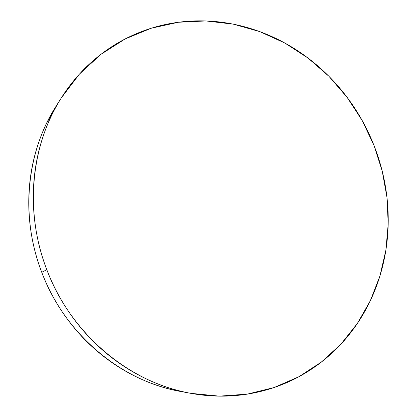 <?xml version="1.0" encoding="UTF-8"?>
<svg xmlns="http://www.w3.org/2000/svg" width="417" height="417" viewBox="0 0 417 417"><rect width="100%" height="100%" fill="white"/><g stroke="black" fill="none" stroke-linecap="round" stroke-linejoin="round"><path stroke-width="0.63" d="M46.798 269.695C24.259 211.753 30.952 145.236 61.231 98.037L79.366 74.174L100.904 54.361L125.084 38.979L151.152 28.257L178.351 22.268L205.962 20.954L233.311 24.155L259.801 31.624L284.874 43.05L308.048 58.072L328.909 76.29L347.074 97.281L362.237 120.591L374.122 145.752L382.233 171.142L386.966 197.345L388.201 223.887L385.861 250.289L379.908 276.049L370.364 300.647L357.301 323.556L340.866 344.223L321.293 362.123L298.895 376.723L274.078 387.534L247.364 394.122L219.358 396.134L190.757 393.33C129.562 382.796 70.958 334.236 46.798 269.695L41.742 272.301L46.798 269.695C41.909 256.898 38.333 243.799 36.071 230.398C33.829 216.991 32.938 203.621 33.402 190.282C33.881 176.944 35.664 163.954 38.76 151.319C41.867 138.689 46.162 126.69 51.651 115.327C57.15 103.974 63.671 93.476 71.208 83.843C78.75 74.221 87.101 65.625 96.259 58.057C105.423 50.499 115.165 44.072 125.491 38.771C135.812 33.48 146.487 29.362 157.511 26.417C168.531 23.477 179.68 21.705 190.955 21.095C202.229 20.496 213.431 21.012 224.554 22.643C235.673 24.285 246.541 26.959 257.148 30.676C267.756 34.397 277.946 39.052 287.72 44.65C297.493 50.248 306.719 56.665 315.393 63.905C324.066 71.151 332.073 79.084 339.417 87.711C346.756 96.343 353.34 105.532 359.167 115.274C364.99 125.022 369.973 135.181 374.122 145.752C378.266 156.323 381.513 167.16 383.869 178.257C386.215 189.354 387.617 200.556 388.081 211.862C388.535 223.168 388.024 234.417 386.543 245.597C385.058 256.783 382.592 267.73 379.157 278.441C375.712 289.153 371.307 299.442 365.949 309.32C360.585 319.193 354.304 328.46 347.121 337.124C339.923 345.787 331.901 353.658 323.05 360.741C314.189 367.82 304.624 373.934 294.355 379.079C284.076 384.224 273.255 388.243 261.897 391.136C250.528 394.023 238.826 395.665 226.801 396.067C214.76 396.452 202.641 395.519 190.439 393.273C178.231 391.005 166.216 387.414 154.389 382.498C142.567 377.562 131.225 371.365 120.367 363.9C109.509 356.42 99.413 347.825 90.072 338.104C80.747 328.372 72.428 317.738 65.109 306.203C57.807 294.657 51.703 282.486 46.798 269.695M61.231 98.037L55.862 106.549C26.526 152.299 20.037 216.475 41.742 272.301C65.016 334.486 121.55 381.284 180.858 391.511L190.725 393.325M180.551 391.454C168.718 389.259 157.084 385.788 145.642 381.039C134.206 376.27 123.234 370.291 112.741 363.092C102.248 355.878 92.496 347.59 83.483 338.223C74.476 328.841 66.449 318.593 59.396 307.48C52.354 296.357 46.469 284.629 41.742 272.301C37.03 259.968 33.589 247.344 31.421 234.422C29.268 221.5 28.419 208.604 28.877 195.729C29.352 182.855 31.087 170.313 34.085 158.1C37.097 145.898 41.267 134.295 46.584 123.296L56.331 105.809"/></g></svg>
